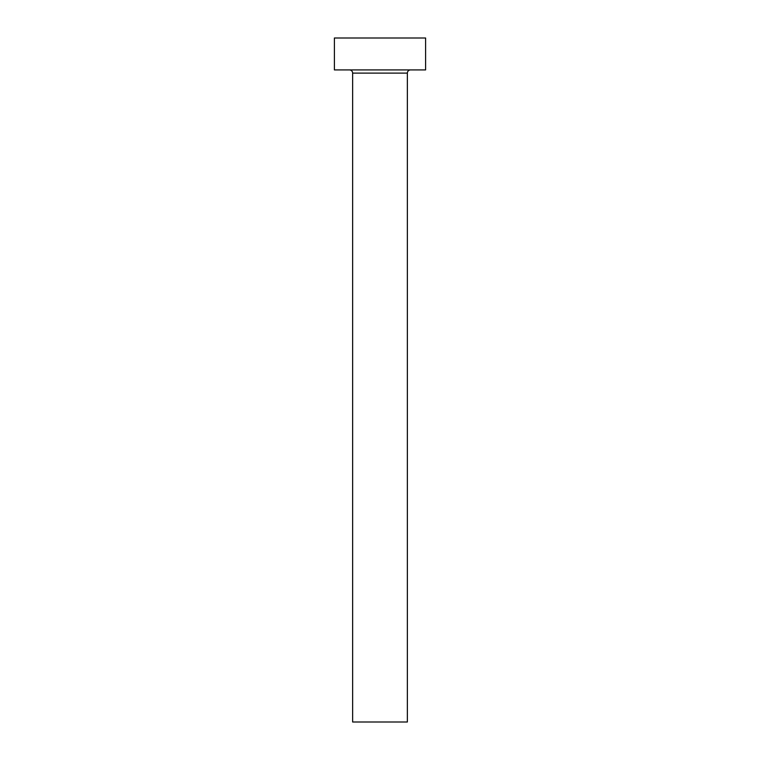<?xml version="1.0" encoding="UTF-8"?>
<svg xmlns="http://www.w3.org/2000/svg" width="760" height="760" viewBox="0 0 760 760"><rect width="100%" height="100%" fill="white"/><g stroke="black" fill="none" stroke-linecap="round" stroke-linejoin="round"><path stroke-width="1.14" d="M407.36 73.112L352.64 73.112L352.64 722L407.36 722L407.36 73.112A3.192 3.192 0 0 1 410.552 69.92M352.64 73.112A3.192 3.192 0 0 0 349.448 69.92M425.6 69.92L334.4 69.92L334.4 38L425.6 38L425.6 69.92"/></g></svg>
